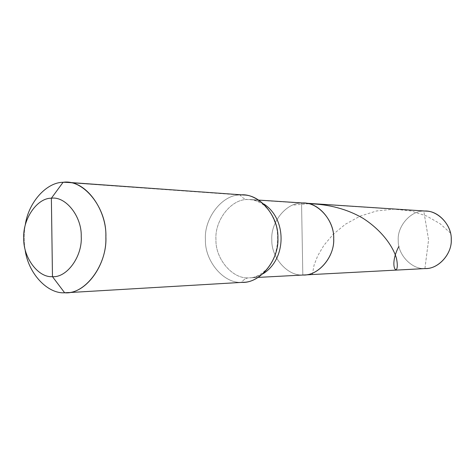 <?xml version="1.0" encoding="UTF-8"?>
<svg xmlns="http://www.w3.org/2000/svg" width="475" height="475" viewBox="0 0 475 475"><rect width="100%" height="100%" fill="white"/><g stroke="black" fill="none" stroke-linecap="round" stroke-linejoin="round"><path stroke-width="0.36" stroke-dasharray="2.38 1.78" d="M426.004 268.529L248.585 277.869C232.328 279.104 215.223 258.602 215.953 239.542C214.605 220.537 231.004 199.173 247.267 199.524L250.432 199.547C254.897 199.797 259.344 201.269 263.773 203.959C259.344 201.269 254.897 199.797 250.432 199.547L301.554 203.08L302.818 275.007C287.399 276.177 271.124 257.349 271.813 239.816C270.524 222.336 286.128 202.718 301.554 203.08L302.818 275.007C287.399 276.177 271.124 257.349 271.813 239.816C270.524 222.336 286.128 202.718 301.554 203.08L423.795 211.084L428.581 239.839L424.905 268.565L249.933 277.833C254.368 277.649 258.833 276.236 263.328 273.594C258.833 276.236 254.368 277.649 249.933 277.833L248.585 277.869C246.014 278.041 243.675 279.538 241.573 282.346L68.602 292.541L241.573 282.346C223.517 283.664 204.612 260.793 205.42 239.596C203.929 218.464 222.057 194.637 240.112 194.97C242.309 197.802 244.69 199.322 247.267 199.524L301.554 203.08L302.818 275.007C287.399 276.177 271.124 257.349 271.813 239.816C270.524 222.336 286.128 202.718 301.554 203.08L426.372 211.12M424.905 268.565C411.706 269.557 397.652 254.511 398.234 240.433C397.118 226.403 410.584 210.722 423.795 211.084L428.581 239.839L424.905 268.565C411.706 269.557 397.652 254.511 398.234 240.433C397.118 226.403 410.584 210.722 423.795 211.084M304.095 274.972L302.818 275.007L301.554 203.08L304.558 203.11M243.331 282.293L241.573 282.346C243.675 279.538 246.014 278.041 248.585 277.869C232.328 279.104 215.223 258.602 215.953 239.542C214.605 220.537 231.004 199.173 247.267 199.524C244.69 199.322 242.309 197.802 240.112 194.97L63.08 182.299L243.889 195.005M301.554 203.08C286.128 202.718 270.524 222.336 271.813 239.816C271.124 257.349 287.399 276.177 302.818 275.007M25.086 249.422C23.797 241.407 23.851 233.29 25.246 225.067C23.851 233.29 23.797 241.407 25.086 249.422M240.112 194.97C222.057 194.637 203.929 218.464 205.42 239.596C204.612 260.793 223.517 283.664 241.573 282.346M308.702 203.71L292.363 205.164M450.526 233.106L440.046 223.695L426.592 215.982L410.869 210.924L393.834 209.166L376.562 210.959L360.121 216.149L345.456 224.194L333.278 234.24L323.997 245.189L317.698 255.847L314.117 264.979L312.354 274.419L312.122 273.297M258.822 200.1L250.432 199.547C255.894 199.91 263.031 204.078 264.522 205.74L269.242 210.87C270.803 212.497 273.143 217.502 276.278 225.892C279.935 242.179 275.88 258.044 267.74 268.161C261.339 274.532 255.402 277.756 249.933 277.833L258.329 277.388"/><path stroke-width="0.71" d="M424.905 268.565C438.116 269.45 452.414 253.727 451.244 239.168C451.838 224.574 436.947 209.57 423.795 211.084M302.818 275.007L304.095 274.972C318.939 275.239 334.465 256.696 333.693 239.21C334.715 222.187 319.794 203.134 304.558 203.11L301.554 203.08C316.89 201.097 334.388 219.848 333.688 238.207C335.053 256.506 318.232 276.195 302.818 275.007C318.232 276.195 335.053 256.506 333.688 238.207C334.388 219.848 316.89 201.097 301.554 203.08M426.372 211.12C439.423 211.209 452.111 226.433 451.25 239.97C451.915 253.882 438.722 268.684 426.004 268.529L304.095 274.972C318.939 275.239 334.465 256.696 333.693 239.21C334.715 222.187 319.794 203.134 304.558 203.11L426.372 211.12M51.923 237.417L52.47 276.646C38.142 277.899 23.091 257.385 23.75 238.308C22.574 219.284 37.044 197.885 51.371 198.229L52.47 276.646L64.647 292.772L66.631 292.719C86.183 293.206 106.851 264.747 105.86 237.726C107.225 211.428 87.406 182.222 67.343 182.305L63.08 182.299L51.371 198.229C65.621 196.009 81.908 216.434 81.237 236.485C82.49 256.482 66.791 277.964 52.47 276.646C66.791 277.964 82.49 256.482 81.237 236.485C81.908 216.434 65.621 196.009 51.371 198.229L51.923 237.417M263.328 273.594C286.769 258.833 287.048 218.892 263.773 203.959C287.048 218.892 286.769 258.833 263.328 273.594M241.573 282.346C259.617 283.89 279.472 259.962 277.875 237.625C278.694 215.211 258.062 192.446 240.112 194.97M67.343 182.305L243.889 195.005C261.678 195.106 279.062 218.197 277.881 238.842C278.766 260.057 260.668 282.536 243.331 282.293L66.631 292.719M68.602 292.541L64.647 292.772C84.983 294.916 107.653 264.634 105.854 236.176C106.804 207.623 83.291 178.891 63.08 182.299L51.371 198.229C37.044 197.885 22.574 219.284 23.75 238.308C23.091 257.385 38.142 277.899 52.47 276.646L64.647 292.772C47.625 294.001 28.001 273.428 25.086 249.422C28.001 273.428 47.625 294.001 64.647 292.772L68.602 292.541M25.246 225.067C28.494 201.845 46.882 182.263 63.08 182.299C46.882 182.263 28.494 201.845 25.246 225.067M398.911 246.335C386.965 268.897 400.532 279.062 396.53 258.667C393.52 247.469 382.624 230.892 363.013 218.298C347.243 209.119 329.139 204.256 308.702 203.71M258.329 277.388L304.095 274.972M258.822 200.1L304.558 203.11"/></g></svg>
